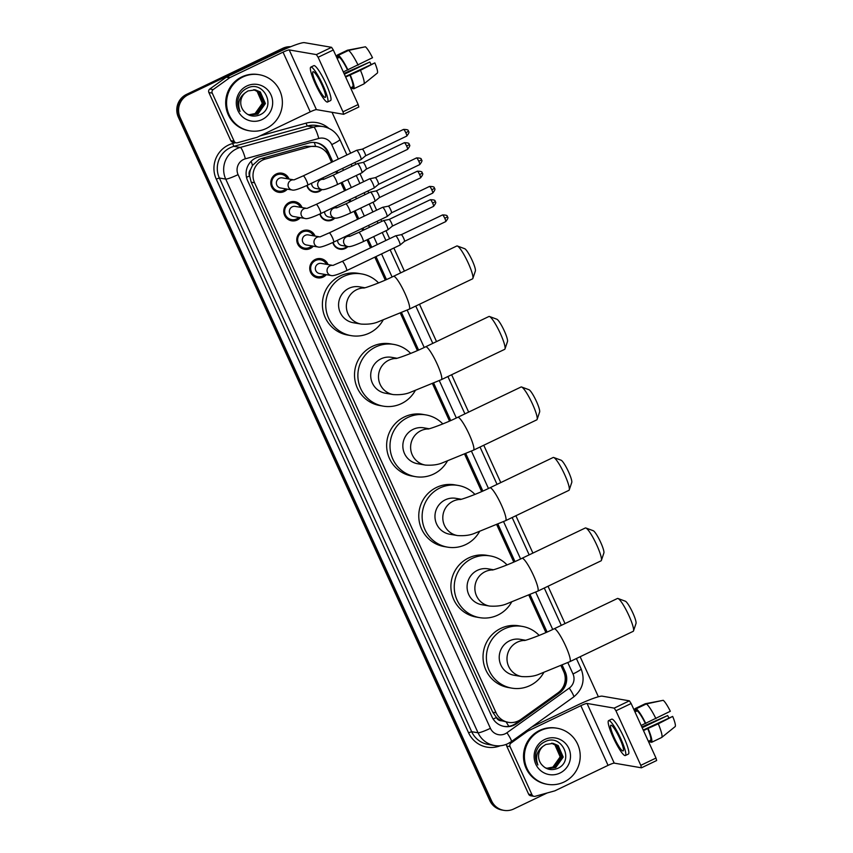 <?xml version="1.0" encoding="UTF-8"?>
<svg xmlns="http://www.w3.org/2000/svg" width="853" height="853" viewBox="0 0 853 853"><rect width="100%" height="100%" fill="white"/><g stroke="black" fill="none" stroke-linecap="round" stroke-linejoin="round"><path stroke-width="1.28" d="M348.77 234.884A9.106 8.925 -80.2 0 1 349.517 236.142M347.917 246.528A9.106 8.925 -80.2 0 1 332.851 242.508M335.773 206.373A9.106 8.925 -80.2 0 1 336.519 207.642M334.92 218.027A9.106 8.925 -80.2 0 1 319.854 213.996M322.786 177.872A9.106 8.925 -80.2 0 1 323.532 179.13M321.933 189.515A9.106 8.925 -80.2 0 1 306.867 185.496M317.06 258.854A9.692 9.49 -80.2 0 1 317.732 259.344M326.315 274.677A9.692 9.49 -80.2 0 1 309.82 269.58A9.692 9.49 -80.2 0 1 328.053 264.579M304.063 230.353A9.692 9.49 -80.2 0 1 304.734 230.832M313.318 246.176A9.692 9.49 -80.2 0 1 296.833 241.079A9.692 9.49 -80.2 0 1 315.056 236.078M291.076 201.841A9.692 9.49 -80.2 0 1 291.747 202.321M300.331 217.664A9.692 9.49 -80.2 0 1 283.836 212.568A9.692 9.49 -80.2 0 1 302.069 207.567M278.078 173.33A9.692 9.49 -80.2 0 1 278.75 173.82M287.333 189.153A9.692 9.49 -80.2 0 1 270.849 184.056A9.692 9.49 -80.2 0 1 289.071 179.055M331.593 162.294L328.768 156.078A17.071 16.729 99.8 0 0 316.463 146.524L305.641 146.268L261.818 158.413L259.099 159.447L252.488 165.439L250.494 169.683A5.694 5.576 99.8 0 0 249.566 175.899A17.071 1.941 155.5 0 1 246.506 177.317M316.463 146.524A17.071 16.729 99.8 0 0 309.276 146.887L265.454 159.031A17.071 16.729 99.8 0 0 254.557 182.777L496.083 712.777A17.071 16.729 99.8 0 0 520.852 719.442L558.054 692.785A17.071 16.729 99.8 0 0 563.684 671.567L561.018 665.724M501.649 720.785A17.071 16.729 -80.2 0 1 496.275 717.256L496.393 717.533A5.694 5.576 99.8 0 0 501.649 720.785L508.388 722.331M249.566 175.899L249.684 176.176A17.071 16.729 -80.2 0 1 250.494 169.683M249.684 176.176L251.187 182.201L492.725 712.202L496.275 717.256M545.909 632.574L528.892 595.223M513.783 562.074L496.766 524.734M481.657 491.573L464.64 454.233M449.531 421.083L432.514 383.733M417.405 350.583L400.388 313.232M385.279 280.083L374.819 257.137M370.565 247.818L366.939 239.853M362.685 230.523L361.821 228.636M357.578 219.306L353.942 211.341M349.698 202.022L348.834 200.124M344.58 190.805L340.955 182.841M336.7 173.511L335.847 171.613M275.86 190.645A9.692 9.49 -80.2 0 1 275.061 190.88M314.832 276.169A9.692 9.49 -80.2 0 1 314.043 276.404M301.845 247.658A9.692 9.49 -80.2 0 1 301.045 247.892M288.847 219.157A9.692 9.49 -80.2 0 1 288.058 219.392M547.168 792.97L513.773 808.964A17.071 16.729 -80.2 0 1 503.846 810.35L502.95 810.201A17.071 16.729 -80.2 0 1 490.656 800.647L179.226 117.277A17.071 16.729 -80.2 0 1 187.383 94.566L283.612 48.493A17.071 16.729 -80.2 0 1 290.329 46.862A17.071 16.729 -80.2 0 0 283.612 48.493L187.383 94.566A17.071 16.729 -80.2 0 0 179.226 117.277L490.656 800.647A17.071 16.729 -80.2 0 0 502.95 810.201L502.054 810.041A17.071 16.729 -80.2 0 1 489.761 800.487L178.33 117.128A17.071 16.729 -80.2 0 1 186.487 94.416L282.716 48.333A17.071 16.729 -80.2 0 1 290.67 46.723M332.766 161.729L328.426 152.197A17.071 16.729 99.8 0 0 308.946 143.005L258.544 156.973A17.071 16.729 99.8 0 0 247.647 180.719L492 716.904A17.071 16.729 99.8 0 0 516.758 723.568L559.547 692.903A17.071 16.729 99.8 0 0 565.176 671.695L562.212 665.191M503.846 810.35A17.071 16.729 -80.2 0 1 491.552 800.796L180.122 117.437A17.071 16.729 -80.2 0 1 188.278 94.726L284.507 48.642A17.071 16.729 -80.2 0 1 289.668 47.128M332.02 112.297L350.647 153.167M354.901 162.496L355.765 164.384M360.009 173.713L363.645 181.678M367.888 190.997L368.752 192.895M373.006 202.214L376.631 210.179M380.886 219.509L381.739 221.407M385.993 230.726L389.618 238.691M393.873 248.02L404.386 271.094M419.495 304.244L436.523 341.595M451.632 374.744L468.649 412.084M483.758 445.245L500.775 482.585M515.884 515.745L532.901 553.085M548.01 586.235L565.027 623.586M580.136 656.735L598.38 696.762M547.104 632.041L530.086 594.701M514.977 561.551L497.96 524.2M482.851 491.051L465.834 453.7M450.725 420.55L433.708 383.2M418.599 350.05L401.571 312.71M386.473 279.56L375.992 256.572M371.748 247.253L368.112 239.288M363.868 229.958L363.005 228.071M358.75 218.741L355.125 210.776M350.871 201.457L350.007 199.559M345.764 190.24L342.128 182.275M337.884 172.946L337.02 171.058M561.53 665.5L564.281 671.535A17.071 16.729 -80.2 0 1 558.651 692.753L515.862 723.408A17.071 16.729 -80.2 0 1 503.856 726.372M315.685 142.579A17.071 16.729 -80.2 0 1 327.531 152.047L332.094 162.049M336.338 171.378L337.202 173.276M341.456 182.595L345.081 190.56M349.335 199.89L350.199 201.777M354.443 211.107L358.079 219.072M362.322 228.391L363.186 230.289M367.44 239.608L371.066 247.573M375.32 256.902L385.78 279.859M400.889 313.008L417.906 350.359M433.015 383.509L450.032 420.86M465.141 454.009L482.169 491.349M497.267 524.51L514.295 561.85M529.404 594.999L546.421 632.35M266.2 128.504A28.458 27.893 -80.2 0 1 249.652 130.818A28.458 27.893 -80.2 0 1 226.813 106.646A28.458 27.893 -80.2 0 1 242.753 77.047A28.458 27.893 -80.2 0 1 259.301 74.723A28.458 27.893 -80.2 0 1 282.151 98.895A28.458 27.893 -80.2 0 1 266.2 128.504M249.652 130.818L248.756 130.669A28.458 27.893 -80.2 0 1 225.917 106.497A28.458 27.893 -80.2 0 1 241.857 76.887A28.458 27.893 -80.2 0 1 258.406 74.574L259.301 74.723M246.837 85.993A18.553 18.18 -80.2 0 1 270.987 94.864A18.553 18.18 -80.2 0 1 262.127 119.548A18.553 18.18 -80.2 0 1 237.966 110.677A18.553 18.18 -80.2 0 1 246.837 85.993M259.248 115.112C277.406 108.043 263.961 79.436 247.359 88.115C242.742 90.237 239.682 93.766 238.179 98.735C237.134 103.256 237.752 107.499 240.045 111.466C237.23 103.576 239 97.327 245.323 92.721A12.859 12.603 -80.2 0 0 243.489 110.655C247.722 115.795 252.968 117.277 259.248 115.112M250.1 115.07L257.542 114.014L265.038 103.501L259.973 91.911L255.164 89.842M247.359 114.238L250.27 115.102L257.894 114.078L265.39 103.554L260.325 91.964L255.346 89.874L247.999 90.94L245.323 92.721M249.396 114.92L256.113 113.769L263.62 103.256L258.555 91.666L254.45 89.746M249.566 114.963L256.476 113.833L263.972 103.309L258.907 91.729L254.631 89.768M253.725 89.704L257.137 91.42L262.202 103.01L260.975 107.318A12.859 12.603 -80.2 0 1 248.831 114.771M248.873 114.782L255.058 113.588L262.553 103.064L257.489 91.484L253.906 89.714M234.159 141.225A2.847 2.794 99.8 0 0 236.206 142.824L232.858 142.238A2.847 2.794 -80.2 0 1 230.8 140.649L234.159 141.225L212.237 93.116L208.878 92.54A2.847 2.794 -80.2 0 1 209.817 89L226.301 77.186A2.847 2.794 -80.2 0 1 226.717 76.941L279.677 51.585A22.764 2.591 155.5 0 1 304.404 42.65L331.582 47.32L333.31 49.996L318.116 57.268L316.388 54.603L289.21 49.922A5.694 0.65 -24.5 0 0 283.025 52.161L230.075 77.516A2.847 2.794 99.8 0 0 229.649 77.772L213.175 89.576A2.847 2.794 99.8 0 0 212.237 93.116M230.8 140.649L208.878 92.54M236.206 142.824A2.847 2.794 99.8 0 0 237.411 142.76L256.817 137.376A2.847 2.794 99.8 0 0 257.275 137.205L310.236 111.85A5.694 0.65 -24.5 0 1 316.41 109.621L343.588 114.291L342.981 111.818L358.175 104.535L333.31 49.996M358.175 104.535L358.836 107.009L343.684 114.249M342.981 111.818L318.116 57.268M321.965 85.044A14.234 2.324 -115.6 0 0 313.019 71.727A14.234 2.324 -115.6 0 0 316.367 84.084A14.234 2.324 -115.6 0 0 325.313 97.391A14.234 2.324 -115.6 0 0 321.965 85.044M364.753 83.242L363.847 83.978A18.787 3.071 -115.6 0 0 360.456 70.298L374.851 62.887A14.8 2.42 -115.6 0 1 377.367 73.049L363.836 83.978A18.787 3.071 -115.6 0 0 363.847 83.978L353.707 88.829L352.758 86.75L350.551 87.806M352.758 86.75A16.506 2.698 -115.6 0 0 349.869 75.075L360.456 70.298M345.657 77.09L349.869 75.075M327.531 102.019L330.569 100.558A19.352 3.167 -115.6 0 0 326.006 83.765A19.352 3.167 -115.6 0 0 313.851 65.649L310.812 67.11A19.352 3.167 -115.6 0 0 315.365 83.903A19.352 3.167 -115.6 0 0 327.531 102.019A19.352 3.167 -115.6 0 0 322.967 85.215A19.352 3.167 -115.6 0 0 310.812 67.11M364.466 46.99L347.427 50.22L337.298 55.072L338.246 57.151L336.871 57.812M337.298 55.072A18.787 3.071 -115.6 0 0 337.052 57.727M351.287 87.454A18.787 3.071 -115.6 0 0 352.588 88.637L353.441 88.232M351.916 87.155L352.588 88.637M353.707 88.829A18.787 3.071 -115.6 0 0 350.327 75.149M344.356 74.222L369.829 62.024L343.994 73.433M369.829 62.024A11.388 1.866 -115.6 0 0 371.023 64.274M374.851 62.887L345.412 76.535M358.111 65.159A18.787 3.071 -115.6 0 0 348.536 50.412L365.404 46.787A14.8 2.42 -115.6 0 1 372.505 57.737L343.311 71.94M347.523 69.925A16.506 2.698 -115.6 0 0 339.366 57.343L338.417 55.264L348.536 50.412M337.148 58.409L339.366 57.343M347.981 69.999A18.787 3.071 -115.6 0 0 338.417 55.264M564.025 782.02A28.458 27.893 -80.2 0 1 547.477 784.333A28.458 27.893 -80.2 0 1 524.638 760.162A28.458 27.893 -80.2 0 1 540.578 730.563A28.458 27.893 -80.2 0 1 557.126 728.238A28.458 27.893 -80.2 0 1 579.976 752.41A28.458 27.893 -80.2 0 1 564.025 782.02M547.477 784.333L546.581 784.184A28.458 27.893 -80.2 0 1 523.742 760.012A28.458 27.893 -80.2 0 1 539.682 730.403A28.458 27.893 -80.2 0 1 556.231 728.089L557.126 728.238M544.662 739.519A18.553 18.18 -80.2 0 1 568.812 748.38A18.553 18.18 -80.2 0 1 559.952 773.063A18.553 18.18 -80.2 0 1 535.791 764.192A18.553 18.18 -80.2 0 1 544.662 739.519M557.073 768.628C575.231 761.558 561.786 732.951 545.184 741.63C540.567 743.752 537.507 747.292 536.004 752.25C534.959 756.771 535.577 761.015 537.87 764.981C535.055 757.101 536.825 750.853 543.148 746.236A12.859 12.603 -80.2 0 0 541.314 764.171C545.547 769.31 550.793 770.792 557.073 768.628M547.925 768.585L555.367 767.529L562.863 757.016L557.798 745.426L552.989 743.358M545.184 767.753L548.095 768.617L555.719 767.593L563.215 757.069L558.15 745.49L553.17 743.389L545.824 744.456L543.148 746.236M547.221 768.436L553.938 767.295L561.445 756.771L556.38 745.181L552.275 743.272M547.391 768.478L554.301 767.348L561.796 756.835L556.732 745.245L552.456 743.283M551.55 743.219L554.962 744.936L560.026 756.526L558.8 760.833A12.859 12.603 -80.2 0 1 546.656 768.286M546.698 768.297L552.883 767.103L560.378 756.59L555.314 745L551.731 743.23M457.357 246.005L464.704 248.713A12.518 2.047 64.4 0 1 472.189 260.421A12.518 2.047 64.4 0 1 475.377 270.987L472.871 278.409A18.212 2.985 -115.6 0 0 468.244 263.044A18.212 2.985 -115.6 0 0 457.357 246.005A18.212 2.985 -115.6 0 0 456.803 245.995L393.5 276.308A18.212 2.985 64.4 0 1 404.94 293.357A18.212 2.985 64.4 0 1 409.227 309.17L472.53 278.856A18.212 2.985 -115.6 0 0 472.871 278.409M364.881 287.76L359.529 286.843A18.212 17.849 99.8 0 0 338.726 307.272A18.212 17.849 99.8 0 0 353.355 322.743L361.182 324.087C368.059 324.513 373.753 323.756 378.274 321.794L409.227 309.17M383.05 320.195A31.305 30.676 -80.2 0 1 369.338 333.096A31.305 30.676 -80.2 0 1 351.137 335.645A31.305 30.676 -80.2 0 1 326.006 309.053A31.305 30.676 -80.2 0 1 343.535 276.489A31.305 30.676 -80.2 0 1 361.747 273.941A31.305 30.676 -80.2 0 1 378.551 282.929M351.137 335.645L347.779 335.069A31.305 30.676 -80.2 0 1 322.647 308.477A31.305 30.676 -80.2 0 1 340.187 275.914A31.305 30.676 -80.2 0 1 358.388 273.365L361.747 273.941M489.483 316.506L496.83 319.214A12.518 2.047 64.4 0 1 504.315 330.921A12.518 2.047 64.4 0 1 507.503 341.488L504.997 348.909A18.212 2.985 -115.6 0 0 500.37 333.534A18.212 2.985 -115.6 0 0 489.483 316.506A18.212 2.985 -115.6 0 0 488.929 316.495L425.626 346.808A18.212 2.985 64.4 0 1 437.067 363.847A18.212 2.985 64.4 0 1 441.353 379.66L504.667 349.346A18.212 2.985 -115.6 0 0 504.997 348.909M397.008 358.26L391.655 357.332A18.212 17.849 99.8 0 0 370.852 377.772A18.212 17.849 99.8 0 0 385.481 393.244L393.308 394.587C400.185 395.014 405.879 394.246 410.4 392.295L441.353 379.66M415.176 390.695A31.305 30.676 -80.2 0 1 401.464 403.586A31.305 30.676 -80.2 0 1 383.264 406.145A31.305 30.676 -80.2 0 1 358.132 379.553A31.305 30.676 -80.2 0 1 375.672 346.99A31.305 30.676 -80.2 0 1 393.873 344.431A31.305 30.676 -80.2 0 1 410.677 353.43M383.264 406.145L379.905 405.559A31.305 30.676 -80.2 0 1 354.773 378.977A31.305 30.676 -80.2 0 1 372.313 346.414A31.305 30.676 -80.2 0 1 390.514 343.855L393.873 344.431M521.609 387.006L528.956 389.714A12.518 2.047 64.4 0 1 536.452 401.422A12.518 2.047 64.4 0 1 539.629 411.988L537.123 419.409A18.212 2.985 -115.6 0 0 532.507 404.034A18.212 2.985 -115.6 0 0 521.609 387.006A18.212 2.985 -115.6 0 0 521.055 386.995L457.752 417.309A18.212 2.985 64.4 0 1 469.193 434.348A18.212 2.985 64.4 0 1 473.49 450.16L536.793 419.847A18.212 2.985 -115.6 0 0 537.123 419.409M429.134 428.76L423.781 427.833A18.212 17.849 99.8 0 0 402.989 448.262A18.212 17.849 99.8 0 0 417.607 463.733L425.434 465.088C432.311 465.514 438.015 464.746 442.536 462.795L473.49 450.16M447.303 461.196A31.305 30.676 -80.2 0 1 433.591 474.087A31.305 30.676 -80.2 0 1 415.39 476.635A31.305 30.676 -80.2 0 1 390.258 450.053A31.305 30.676 -80.2 0 1 407.798 417.48A31.305 30.676 -80.2 0 1 425.999 414.931A31.305 30.676 -80.2 0 1 442.803 423.93M415.39 476.635L412.031 476.059A31.305 30.676 -80.2 0 1 386.899 449.478A31.305 30.676 -80.2 0 1 404.439 416.904A31.305 30.676 -80.2 0 1 422.64 414.355L425.999 414.931M553.736 457.507L561.093 460.204A12.518 2.047 64.4 0 1 568.578 471.912A12.518 2.047 64.4 0 1 571.755 482.478L569.25 489.899A18.212 2.985 -115.6 0 0 564.633 474.535A18.212 2.985 -115.6 0 0 553.736 457.507A18.212 2.985 -115.6 0 0 553.181 457.485L489.878 487.809A18.212 2.985 64.4 0 1 501.329 504.848A18.212 2.985 64.4 0 1 505.616 520.661L568.919 490.347A18.212 2.985 -115.6 0 0 569.25 489.899M461.26 499.25L455.907 498.333A18.212 17.849 99.8 0 0 435.115 518.763A18.212 17.849 99.8 0 0 449.734 534.234L457.56 535.577C464.437 536.015 470.142 535.247 474.663 533.285L505.616 520.661M479.439 531.686A31.305 30.676 -80.2 0 1 465.717 544.587A31.305 30.676 -80.2 0 1 447.516 547.136A31.305 30.676 -80.2 0 1 422.384 520.543A31.305 30.676 -80.2 0 1 439.924 487.98A31.305 30.676 -80.2 0 1 458.125 485.432A31.305 30.676 -80.2 0 1 474.929 494.42M447.516 547.136L444.157 546.56A31.305 30.676 -80.2 0 1 419.026 519.967A31.305 30.676 -80.2 0 1 436.565 487.404A31.305 30.676 -80.2 0 1 454.766 484.856L458.125 485.432M585.862 527.996L593.219 530.705A12.518 2.047 64.4 0 1 600.704 542.412A12.518 2.047 64.4 0 1 603.881 552.979L601.386 560.4A18.212 2.985 -115.6 0 0 596.759 545.024A18.212 2.985 -115.6 0 0 585.862 527.996A18.212 2.985 -115.6 0 0 585.307 527.986L522.004 558.299A18.212 2.985 64.4 0 1 533.456 575.348A18.212 2.985 64.4 0 1 537.742 591.161L601.045 560.837A18.212 2.985 -115.6 0 0 601.386 560.4M493.397 569.751L488.033 568.834A18.212 17.849 99.8 0 0 467.241 589.263A18.212 17.849 99.8 0 0 481.86 604.734L489.686 606.078C496.563 606.504 502.268 605.747 506.789 603.785L537.742 591.161M511.565 602.186A31.305 30.676 -80.2 0 1 497.843 615.088A31.305 30.676 -80.2 0 1 479.642 617.636A31.305 30.676 -80.2 0 1 454.51 591.044A31.305 30.676 -80.2 0 1 472.05 558.48A31.305 30.676 -80.2 0 1 490.251 555.932A31.305 30.676 -80.2 0 1 507.055 564.921M479.642 617.636L476.283 617.06A31.305 30.676 -80.2 0 1 451.152 590.468A31.305 30.676 -80.2 0 1 468.692 557.905A31.305 30.676 -80.2 0 1 486.903 555.346L490.251 555.932M617.998 598.497L625.345 601.205A12.518 2.047 64.4 0 1 632.83 612.912A12.518 2.047 64.4 0 1 636.007 623.479L633.512 630.9A18.212 2.985 -115.6 0 0 628.885 615.525A18.212 2.985 -115.6 0 0 617.998 598.497A18.212 2.985 -115.6 0 0 617.433 598.486L554.13 628.8A18.212 2.985 64.4 0 1 565.582 645.838A18.212 2.985 64.4 0 1 569.868 661.651L633.171 631.337A18.212 2.985 -115.6 0 0 633.512 630.9M525.523 640.251L520.159 639.323A18.212 17.849 99.8 0 0 499.368 659.764A18.212 17.849 99.8 0 0 513.986 675.224L521.812 676.578C528.689 677.005 534.394 676.237 538.915 674.286L569.868 661.651M543.692 672.686A31.305 30.676 -80.2 0 1 529.969 685.577A31.305 30.676 -80.2 0 1 511.768 688.126A31.305 30.676 -80.2 0 1 486.636 661.544A31.305 30.676 -80.2 0 1 504.176 628.981A31.305 30.676 -80.2 0 1 522.377 626.422A31.305 30.676 -80.2 0 1 539.181 635.421M511.768 688.126L508.42 687.55A31.305 30.676 -80.2 0 1 483.288 660.968A31.305 30.676 -80.2 0 1 500.818 628.394A31.305 30.676 -80.2 0 1 519.029 625.846L522.377 626.422M287.504 178.789A8.541 8.37 99.8 0 0 271.744 183.864A8.541 8.37 99.8 0 0 285.766 188.886M293.347 179.791L282.247 177.882A5.118 5.022 99.8 0 0 276.404 183.63A5.118 5.022 99.8 0 0 280.52 187.98L292.238 189.995A5.118 5.022 99.8 0 1 293.176 179.834M408.427 131.181L405.868 132.876A3.7 0.608 64.4 0 0 403.533 129.421L362.322 149.158A3.7 0.608 64.4 0 1 362.333 149.147A3.7 0.608 64.4 0 1 362.312 149.158L356.671 150.288A5.118 0.842 64.4 0 1 356.671 150.288A5.118 0.842 64.4 0 1 356.735 150.288A5.118 0.842 64.4 0 1 359.849 155.097A5.118 0.842 64.4 0 1 361.086 159.522A5.118 0.842 64.4 0 1 361.064 159.543A5.118 0.842 64.4 0 1 360.958 159.554M362.333 149.147A3.7 0.608 64.4 0 1 362.386 149.147A3.7 0.608 64.4 0 1 364.636 152.623A3.7 0.608 64.4 0 1 365.532 155.822A3.7 0.608 64.4 0 1 365.51 155.832L361.086 159.522M300.501 207.3A8.541 8.37 99.8 0 0 284.731 212.376A8.541 8.37 99.8 0 0 298.763 217.398M306.334 208.303L295.245 206.394A5.118 5.022 99.8 0 0 289.391 212.141A5.118 5.022 99.8 0 0 293.507 216.491L305.225 218.507A5.118 5.022 99.8 0 1 306.174 208.335M305.225 218.507C306.856 219.21 312.006 217.579 320.675 213.613A5.118 0.842 64.4 0 0 319.598 209.454A5.118 0.842 64.4 0 0 319.47 209.166A5.118 0.842 64.4 0 0 316.25 204.368L369.626 178.81A5.118 0.842 64.4 0 1 369.658 178.799A5.118 0.842 64.4 0 1 369.733 178.799A5.118 0.842 64.4 0 1 372.846 183.598A5.118 0.842 64.4 0 1 374.083 188.033A5.118 0.842 64.4 0 1 374.051 188.044A5.118 0.842 64.4 0 1 373.945 188.055M375.288 177.68A3.7 0.608 64.4 0 1 375.309 177.669A3.7 0.608 64.4 0 1 375.331 177.659A3.7 0.608 64.4 0 1 375.384 177.659A3.7 0.608 64.4 0 1 377.634 181.124A3.7 0.608 64.4 0 1 378.519 184.323A3.7 0.608 64.4 0 1 378.497 184.344L419.729 164.597C423.984 159.223 420.732 160.385 421.499 159.724L418.855 161.388A3.7 0.608 64.4 0 1 419.729 164.597M313.488 235.801A8.541 8.37 99.8 0 0 297.718 240.877A8.541 8.37 99.8 0 0 311.75 245.899M319.331 236.803L308.232 234.895A5.118 5.022 99.8 0 0 302.389 240.642A5.118 5.022 99.8 0 0 306.494 244.992L318.222 247.018A5.118 5.022 99.8 0 1 319.161 236.846M318.222 247.018C319.843 247.711 324.993 246.08 333.662 242.113A5.118 0.842 64.4 0 0 332.585 237.966A5.118 0.842 64.4 0 0 332.457 237.667A5.118 0.842 64.4 0 0 329.237 232.88L382.613 207.311A5.118 0.842 64.4 0 1 382.656 207.3A5.118 0.842 64.4 0 1 382.72 207.3A5.118 0.842 64.4 0 1 385.833 212.109A5.118 0.842 64.4 0 1 387.07 216.534A5.118 0.842 64.4 0 1 387.049 216.555A5.118 0.842 64.4 0 1 386.942 216.566M388.275 206.181A3.7 0.608 64.4 0 1 388.296 206.17A3.7 0.608 64.4 0 1 388.318 206.17A3.7 0.608 64.4 0 1 388.371 206.17A3.7 0.608 64.4 0 1 390.621 209.635A3.7 0.608 64.4 0 1 391.516 212.834A3.7 0.608 64.4 0 1 391.495 212.845M326.486 264.313A8.541 8.37 99.8 0 0 310.716 269.388A8.541 8.37 99.8 0 0 324.748 274.41M332.318 265.315L321.229 263.406A5.118 5.022 99.8 0 0 315.375 269.153A5.118 5.022 99.8 0 0 319.491 273.504L331.209 275.519A5.118 5.022 99.8 0 1 332.158 265.358M447.399 216.705L444.839 218.4A3.7 0.608 64.4 0 0 442.515 214.945L401.305 234.682A3.7 0.608 64.4 0 1 401.294 234.682A3.7 0.608 64.4 0 1 401.315 234.671L395.643 235.812A5.118 0.842 64.4 0 1 395.643 235.812A5.118 0.842 64.4 0 1 395.707 235.812A5.118 0.842 64.4 0 1 398.831 240.621A5.118 0.842 64.4 0 1 400.068 245.046A5.118 0.842 64.4 0 1 400.036 245.067A5.118 0.842 64.4 0 1 399.929 245.078M401.315 234.671A3.7 0.608 64.4 0 1 401.358 234.671A3.7 0.608 64.4 0 1 403.618 238.147A3.7 0.608 64.4 0 1 404.503 241.346A3.7 0.608 64.4 0 1 404.482 241.356L400.068 245.046M307.187 185.336A8.541 8.37 99.8 0 0 321.027 189.366M311.622 183.214A5.118 5.022 99.8 0 0 315.781 188.46L321.816 189.494A5.118 5.022 99.8 0 1 322.765 179.333M363.111 162.443A3.7 0.608 64.4 0 1 363.133 162.433A3.7 0.608 64.4 0 1 363.154 162.433L357.482 163.563A5.118 0.842 64.4 0 1 357.482 163.563A5.118 0.842 64.4 0 1 357.556 163.563A5.118 0.842 64.4 0 1 360.67 168.372A5.118 0.842 64.4 0 1 361.907 172.796A5.118 0.842 64.4 0 1 361.875 172.818A5.118 0.842 64.4 0 1 361.768 172.828M406.678 146.151A3.7 0.608 64.4 0 0 404.354 142.696L363.143 162.433A3.7 0.608 64.4 0 1 363.197 162.433A3.7 0.608 64.4 0 1 365.457 165.898A3.7 0.608 64.4 0 1 366.342 169.097A3.7 0.608 64.4 0 1 366.321 169.107L407.553 149.371C411.807 143.986 408.555 145.159 409.312 144.498L406.678 146.151A3.7 0.608 64.4 0 1 407.553 149.371M322.765 179.269A8.541 8.37 99.8 0 0 322.125 178.192M320.184 213.847A8.541 8.37 99.8 0 0 334.024 217.867M324.62 211.725A5.118 5.022 99.8 0 0 328.768 216.971L334.802 218.005A5.118 5.022 99.8 0 1 335.751 207.833M374.862 201.329L350.252 213.111A5.118 0.842 64.4 0 0 349.176 208.953A5.118 0.842 64.4 0 0 349.048 208.665A5.118 0.842 64.4 0 0 345.828 203.867L370.437 192.085A5.118 0.842 64.4 0 1 370.479 192.074A5.118 0.842 64.4 0 1 370.543 192.074A5.118 0.842 64.4 0 1 373.657 196.883A5.118 0.842 64.4 0 1 374.894 201.308A5.118 0.842 64.4 0 1 374.862 201.329A5.118 0.842 64.4 0 1 374.766 201.34M376.098 190.955A3.7 0.608 64.4 0 1 376.12 190.944A3.7 0.608 64.4 0 1 376.141 190.933A3.7 0.608 64.4 0 1 376.194 190.933A3.7 0.608 64.4 0 1 378.444 194.409A3.7 0.608 64.4 0 1 379.34 197.608A3.7 0.608 64.4 0 1 379.318 197.619L374.894 201.308M335.762 207.769A8.541 8.37 99.8 0 0 335.112 206.693M333.171 242.348A8.541 8.37 99.8 0 0 347.011 246.378M337.607 240.226A5.118 5.022 99.8 0 0 341.754 245.472L347.8 246.517A5.118 5.022 99.8 0 1 348.738 236.345M387.859 229.83L363.25 241.623A5.118 0.842 64.4 0 0 362.173 237.465A5.118 0.842 64.4 0 0 362.035 237.177A5.118 0.842 64.4 0 0 358.825 232.379L383.434 220.596A5.118 0.842 64.4 0 1 383.466 220.586A5.118 0.842 64.4 0 1 383.53 220.586A5.118 0.842 64.4 0 1 386.654 225.384A5.118 0.842 64.4 0 1 387.891 229.82A5.118 0.842 64.4 0 1 387.859 229.83A5.118 0.842 64.4 0 1 387.752 229.841M389.096 219.466A3.7 0.608 64.4 0 1 389.107 219.456A3.7 0.608 64.4 0 1 389.139 219.445A3.7 0.608 64.4 0 1 389.181 219.445A3.7 0.608 64.4 0 1 391.442 222.91A3.7 0.608 64.4 0 1 392.327 226.109A3.7 0.608 64.4 0 1 392.305 226.12L387.891 229.82M348.749 236.281A8.541 8.37 99.8 0 0 348.109 235.204M531.984 794.74A2.847 2.794 99.8 0 0 534.031 796.339L530.683 795.764A2.847 2.794 -80.2 0 1 528.625 794.164L531.984 794.74L510.062 746.631L506.703 746.055A2.847 2.794 -80.2 0 1 506.511 744.264M528.625 794.164L506.703 746.055M531.686 727.044L577.502 705.1A22.764 2.591 155.5 0 1 602.229 696.165L629.407 700.835L631.135 703.512L615.941 710.784L614.213 708.118L587.035 703.437A5.694 0.65 -24.5 0 0 580.85 705.676L527.9 731.032A2.847 2.794 99.8 0 0 527.474 731.288L511 743.091A2.847 2.794 99.8 0 0 510.062 746.631M534.031 796.339A2.847 2.794 99.8 0 0 535.236 796.275L554.642 790.902A2.847 2.794 99.8 0 0 555.1 790.72L608.061 765.365A5.694 0.65 -24.5 0 1 614.235 763.136L641.413 767.807L640.806 765.333L656 758.05L631.135 703.512M656 758.05L656.661 760.524L641.509 767.764M640.806 765.333L615.941 710.784M619.79 738.559A14.234 2.324 -115.6 0 0 610.844 725.242A14.234 2.324 -115.6 0 0 614.192 737.6A14.234 2.324 -115.6 0 0 623.138 750.917A14.234 2.324 -115.6 0 0 619.79 738.559M662.578 736.757L661.672 737.493A18.787 3.071 -115.6 0 0 658.281 723.813L672.676 716.403A14.8 2.42 -115.6 0 1 675.192 726.564L661.661 737.493A18.787 3.071 -115.6 0 0 661.672 737.493L651.532 742.345L650.583 740.265L648.365 741.321M650.583 740.265A16.506 2.698 -115.6 0 0 647.694 728.59L658.281 723.813M643.482 730.605L647.694 728.59M625.356 755.534L628.394 754.073A19.352 3.167 -115.6 0 0 623.831 737.28A19.352 3.167 -115.6 0 0 611.676 719.164L608.637 720.625A19.352 3.167 -115.6 0 0 613.19 737.429A19.352 3.167 -115.6 0 0 625.356 755.534A19.352 3.167 -115.6 0 0 620.792 738.73A19.352 3.167 -115.6 0 0 608.637 720.625M662.291 700.505L645.252 703.736L635.122 708.587L636.071 710.666L634.696 711.327M635.122 708.587A18.787 3.071 -115.6 0 0 634.877 711.242M649.112 740.969A18.787 3.071 -115.6 0 0 650.412 742.153L651.265 741.747M649.741 740.671L650.412 742.153M651.532 742.345A18.787 3.071 -115.6 0 0 648.152 728.665M642.181 727.737L667.654 715.539L641.819 726.948M667.654 715.539A11.388 1.866 -115.6 0 0 668.848 717.789M672.676 716.403L643.237 730.051M655.936 718.674A18.787 3.071 -115.6 0 0 646.361 703.928L663.229 700.302A14.8 2.42 -115.6 0 1 670.33 711.263L641.136 725.455M645.348 723.44A16.506 2.698 -115.6 0 0 637.191 710.858L636.231 708.779L646.361 703.928M634.973 711.924L637.191 710.858M645.806 723.525A18.787 3.071 -115.6 0 0 636.231 708.779M261.818 158.413L265.454 159.031M508.804 726.329A17.071 2.42 -125.6 0 0 506.117 721.937M327.243 151.439A17.071 1.941 155.5 0 1 326.145 152.005M315.599 146.385A17.071 3.092 -105.5 0 0 314.277 142.44M252.488 165.439A17.071 3.092 -105.5 0 0 251.177 161.281M496.393 717.533A17.071 1.941 155.5 0 1 493.162 719.026M251.187 182.201L254.557 182.777M305.641 146.268L309.276 146.887M492.725 712.202L496.083 712.777M489.761 800.487L491.552 800.796M178.33 117.128L180.122 117.437M186.487 94.416L188.278 94.726M282.716 48.333L284.507 48.642M338.342 159.063L331.742 144.594A11.388 11.153 99.8 0 0 318.755 138.463L245.355 158.807A11.388 11.153 99.8 0 0 238.083 174.63L490.411 728.323A11.388 11.153 99.8 0 0 506.927 732.759L569.25 688.104A11.388 11.153 99.8 0 0 572.992 673.966L567.831 662.621M490.411 728.323A11.388 1.29 -24.5 0 1 478.053 732.791L225.725 179.098A22.764 22.306 -80.2 0 1 240.258 147.441L233.882 146.343A22.764 22.306 99.8 0 0 219.349 178L471.677 731.693A22.764 22.306 99.8 0 0 488.076 744.424L494.452 745.522A22.764 22.306 -80.2 0 1 478.053 732.791L471.677 731.693L468.585 732.812L216.257 179.119L219.349 178L225.725 179.098A11.388 1.29 -24.5 0 0 238.083 174.63M494.452 745.522C499.133 746.29 503.622 745.671 507.919 743.645L511.32 741.63A11.388 1.61 -125.6 0 0 506.927 732.759M216.257 179.119A25.611 25.1 -80.2 0 1 232.613 143.507L235.513 142.696M259.952 135.926L306.014 123.163A25.611 25.1 -80.2 0 1 328.853 128.366M500.327 745.746A25.611 25.1 -80.2 0 1 468.585 732.812M245.355 158.807A11.388 2.058 -105.5 0 0 240.258 147.441L313.659 127.108L307.283 126.009L233.882 146.343L232.613 143.507M318.755 138.463A11.388 2.058 -105.5 0 0 313.659 127.108A22.764 22.306 -80.2 0 1 323.244 126.617L316.868 125.519A22.764 22.306 99.8 0 0 307.283 126.009L306.014 123.163M552.723 629.471L535.695 592.121M520.597 558.971L503.569 521.631M488.46 488.481L471.442 451.13M456.334 417.981L439.316 380.63M424.208 347.48L407.19 310.14M392.081 276.98L381.568 253.906M377.314 244.587L373.689 236.622M369.434 227.293L368.571 225.405M364.327 216.076L360.691 208.111M356.447 198.792L355.584 196.894M351.329 187.564L347.704 179.599M343.45 170.28L342.586 168.382M511.32 741.63L573.642 696.976A11.388 1.61 -125.6 0 0 569.25 688.104M572.992 673.966A11.388 1.29 -24.5 0 0 581.117 668.859L576.404 658.527M331.742 144.594A11.388 1.29 -24.5 0 0 339.867 139.487C336.434 132.439 330.889 128.153 323.244 126.617M327.531 152.047L328.426 152.197M564.281 671.535L565.176 671.695M558.651 692.753L559.547 692.903M515.862 723.408L516.758 723.568M316.41 109.621L289.21 49.922M310.236 111.85L283.025 52.161M226.717 76.941L230.075 77.516M316.388 54.603L331.582 47.32M229.649 77.772L226.301 77.186M209.817 89L213.175 89.576M364.178 287.93A18.212 17.849 99.8 0 0 361.182 324.087M396.304 358.431A18.212 17.849 99.8 0 0 393.308 394.587M428.43 428.931A18.212 17.849 99.8 0 0 425.434 465.088M460.556 499.431A18.212 17.849 99.8 0 0 457.56 535.577M492.682 569.921A18.212 17.849 99.8 0 0 489.686 606.078M524.819 640.422A18.212 17.849 99.8 0 0 521.812 676.578M293.976 179.898L303.252 175.867A5.118 0.842 64.4 0 1 306.472 180.655A5.118 0.842 64.4 0 1 306.611 180.943A5.118 0.842 64.4 0 1 307.677 185.101C299.008 189.067 293.858 190.699 292.238 189.995M405.868 132.876A3.7 0.608 64.4 0 1 406.732 136.096L365.521 155.822M421.425 159.682L421.499 159.724C420.444 159.778 423.429 158.008 416.531 157.922A3.7 0.608 64.4 0 1 418.855 161.388M434.412 188.193L434.486 188.236C433.441 188.289 436.427 186.519 429.517 186.434A3.7 0.608 64.4 0 1 431.842 189.899A3.7 0.608 64.4 0 1 432.716 193.109L391.506 212.845L387.07 216.534L333.662 242.113M432.716 193.109C436.971 187.735 433.729 188.897 434.486 188.236L431.842 189.899M332.947 265.422L342.234 261.381A5.118 0.842 64.4 0 1 345.454 266.179A5.118 0.842 64.4 0 1 345.582 266.467A5.118 0.842 64.4 0 1 346.659 270.625C337.991 274.591 332.841 276.223 331.209 275.519M444.839 218.4A3.7 0.608 64.4 0 1 445.714 221.609L404.493 241.346M409.237 144.456L409.312 144.498C408.267 144.552 411.253 142.782 404.354 142.696M323.554 179.397L332.841 175.366A5.118 0.842 64.4 0 1 336.061 180.154A5.118 0.842 64.4 0 1 336.189 180.452A5.118 0.842 64.4 0 1 337.266 184.6L361.875 172.818M422.235 172.967L422.31 172.999C421.265 173.063 424.25 171.282 417.341 171.197A3.7 0.608 64.4 0 1 419.665 174.662A3.7 0.608 64.4 0 1 420.54 177.872L379.329 197.608M420.54 177.872C424.794 172.498 421.553 173.671 422.31 172.999L419.665 174.662M435.222 201.468L435.297 201.511C434.252 201.564 437.237 199.794 430.339 199.709A3.7 0.608 64.4 0 1 432.663 203.174A3.7 0.608 64.4 0 1 433.527 206.383L392.316 226.12M433.527 206.383C437.792 201.009 434.54 202.172 435.297 201.511L432.663 203.174M614.235 763.136L587.035 703.437M608.061 765.365L580.85 705.676M526.45 730.786L527.9 731.032M614.213 708.118L629.407 700.835M527.474 731.288L526.088 731.042M509.465 742.835L511 743.091M573.642 696.976C582.791 689.384 585.286 680.012 581.117 668.859M561.295 625.366L544.278 588.026M529.169 554.866L512.152 517.526M497.043 484.376L480.026 447.025M464.917 413.876L447.9 376.536M432.791 343.375L415.774 306.035M400.665 272.885L390.141 249.801M385.897 240.482L382.261 232.517M378.018 223.187L377.154 221.29M372.9 211.97L369.274 204.006M365.02 194.676L364.156 192.789M359.913 183.459L356.277 175.494M352.033 166.175L351.169 164.277M346.915 154.958L339.867 139.487M343.652 114.281L358.836 107.009M393.5 276.308C381.248 282.407 365.031 288.143 363.666 288.037M425.626 346.808C413.374 352.897 397.157 358.633 395.792 358.537M457.752 417.309C445.501 423.397 429.283 429.134 427.918 429.038M489.878 487.809C477.627 493.898 461.409 499.634 460.044 499.527M522.004 558.299C509.753 564.398 493.535 570.135 492.17 570.028M554.13 628.8C541.879 634.888 525.661 640.624 524.307 640.528M403.533 129.421C410.442 129.507 407.457 131.277 408.502 131.223C407.745 131.884 410.986 130.712 406.732 136.096M278.59 191.115L274.399 190.39M307.677 185.101L361.064 159.543M281.49 174.289L277.289 173.564M303.252 175.867L356.639 150.299M291.587 219.626L287.386 218.901M320.675 213.613L374.051 188.044M416.531 157.922L375.32 177.659L369.658 178.799M294.477 202.801L290.287 202.076M316.25 204.368L306.963 208.409M378.519 184.323L374.083 188.033M304.574 248.127L300.384 247.413M429.517 186.434L388.307 206.17L382.656 207.3M307.475 231.302L303.273 230.577M329.237 232.88L319.96 236.921M442.515 214.945C449.414 215.02 446.428 216.801 447.473 216.747C446.716 217.408 449.968 216.236 445.714 221.609M317.572 276.639L313.371 275.914M346.659 270.625L400.036 245.067M320.461 259.813L316.26 259.088M342.234 261.381L395.611 235.823M313.851 191.594L311.014 191.104M320.632 178.895L322.924 179.29M337.266 184.6C328.597 188.566 323.447 190.198 321.816 189.494M332.841 175.366L357.45 163.573M366.342 169.097L361.907 172.796M326.848 220.106L324.012 219.616M345.828 203.867L336.54 207.908M417.341 171.197L376.13 190.933L370.479 192.074M333.63 207.407L335.911 207.801M350.252 213.111C341.584 217.078 336.434 218.709 334.802 218.005M339.835 248.607L336.999 248.127M358.825 232.379L349.538 236.42M430.339 199.709L389.128 219.445L383.466 220.586M346.617 235.918L348.909 236.313M363.25 241.623C354.571 245.589 349.431 247.221 347.8 246.517M641.477 767.796L656.661 760.524"/></g></svg>

